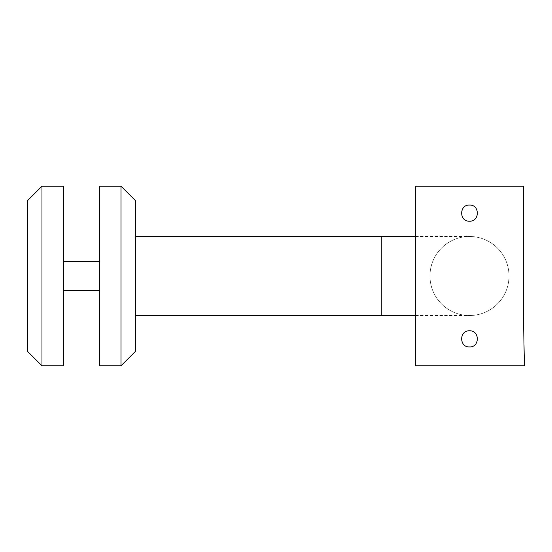 <?xml version="1.0" encoding="UTF-8"?>
<svg xmlns="http://www.w3.org/2000/svg" width="552" height="552" viewBox="0 0 552 552"><rect width="100%" height="100%" fill="white"/><g stroke="black" fill="none" stroke-linecap="round" stroke-linejoin="round"><path stroke-width="0.41" stroke-dasharray="2.76 2.07" d="M135.378 276L135.378 315.516L135.378 276M509.013 276A39.516 39.516 0 0 1 469.497 315.516A39.516 39.516 0 0 1 429.973 276A39.516 39.516 0 0 1 469.497 236.484A39.516 39.516 0 0 1 509.013 276A39.516 39.516 0 0 1 449.735 310.224A39.516 39.516 0 0 1 449.735 241.776A39.516 39.516 0 0 1 509.013 276M99.45 290.373L99.45 261.627L99.45 290.373M99.45 365.817L99.45 186.183M135.378 351.445L135.378 200.555M121.005 186.183L121.005 365.817M63.528 290.373L63.528 261.627L63.528 290.373M27.6 200.555L27.6 351.445M63.528 186.183L63.528 365.817M41.973 365.817L41.973 186.183M469.497 205.047C479.916 204.544 479.929 221.704 469.497 221.214C459.085 221.718 459.043 204.557 469.497 205.047M415.608 365.817L415.608 186.183L523.386 186.183L523.386 311.928L524.4 365.817L415.608 365.817M469.497 330.786C459.071 330.289 459.064 347.45 469.49 346.953C479.902 347.463 479.943 330.303 469.497 330.786M381.28 236.484L381.28 315.516M415.608 315.516L469.497 315.516M415.608 236.484L469.497 236.484"/><path stroke-width="0.83" d="M99.45 186.183L99.45 365.817L121.005 365.817L121.005 186.183L99.45 186.183M121.005 186.183L135.378 200.555L135.378 351.445L121.005 365.817M99.45 290.373L63.528 290.373M41.973 365.817L27.6 351.445L27.6 200.555L41.973 186.183L41.973 365.817L63.528 365.817L63.528 186.183L41.973 186.183M469.497 205.047C459.071 204.544 459.064 221.704 469.49 221.214C479.909 221.718 479.943 204.557 469.497 205.047M523.386 186.183L415.608 186.183L415.608 365.817L524.4 365.817L523.386 311.928L523.386 186.183M469.497 330.786C479.916 330.289 479.929 347.45 469.497 346.953C459.085 347.463 459.043 330.296 469.497 330.786M135.378 315.516L381.28 315.516L381.28 236.484L135.378 236.484M381.28 315.516L415.608 315.516M381.28 236.484L415.608 236.484M99.45 261.627L63.528 261.627"/></g></svg>
